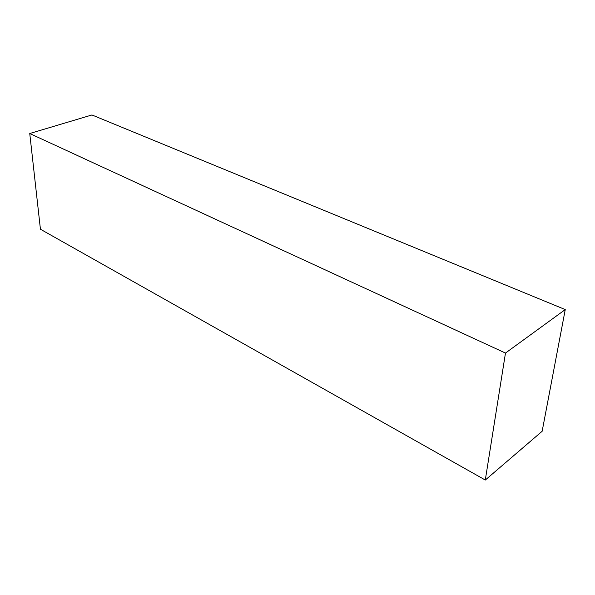 <?xml version="1.0" encoding="UTF-8"?>
<svg xmlns="http://www.w3.org/2000/svg" width="595" height="595" viewBox="0 0 595 595"><rect width="100%" height="100%" fill="white"/><g stroke="black" fill="none" stroke-linecap="round" stroke-linejoin="round"><path stroke-width="0.89" d="M542.149 431.271L485.297 480.039L505.475 353.066L565.25 309.579L542.149 431.271M505.475 353.066L29.75 133.518L40.43 229.231L485.297 480.039M29.75 133.518L91.942 114.961L565.25 309.579"/></g></svg>
